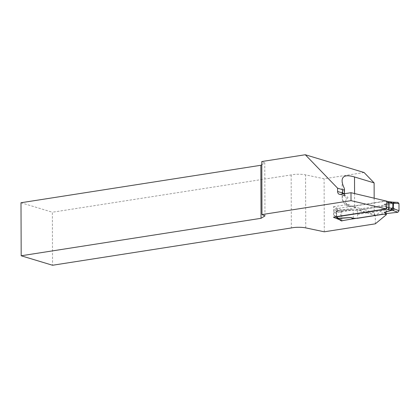 <?xml version="1.0" encoding="UTF-8"?>
<svg xmlns="http://www.w3.org/2000/svg" width="420" height="420" viewBox="0 0 420 420"><rect width="100%" height="100%" fill="white"/><g stroke="black" fill="none" stroke-linecap="round" stroke-linejoin="round"><path stroke-width="0.32" stroke-dasharray="2.1 1.58" d="M351.766 219.056L341.764 220.616L339.386 219.671M386.668 201.07L349.892 206.803L348.106 206.167L347.288 204.566A67.825 14.663 179.8 0 0 354.674 207.454L355.845 207.805A3.397 2.709 -73.2 0 0 357.572 209.969A3.397 2.709 -73.2 0 0 358.57 210.032L382.048 206.367A2.714 0.588 -0.2 0 1 386.316 206.771L375.989 215.297L358.57 210.032M364.098 172.52L324.093 178.768L305.56 174.862A10.185 2.2 179.8 0 0 291.16 174.925L52.364 212.226L52.547 265.256M374.168 198.135L374.22 212.725A3.397 2.709 -73.2 0 0 375.291 215.166L375.989 215.297M375.317 223.828L375.291 215.166M324.277 231.803L324.093 178.768M21 202.745L52.364 212.226M261.802 164.698L264.779 162.897L261.791 161.537M386.694 209.024L386.668 201.149M386.316 206.771L386.342 213.465M264.968 215.927L264.779 162.897M291.16 174.925L291.344 227.955M341.764 220.616L341.728 210.011L333.48 206.724L333.517 217.329M355.845 207.805L341.728 210.011M333.48 206.724L347.288 204.566M384.001 212.321L386.531 213.087L386.169 213.381M391.33 202.277L383.975 204.367L386.5 205.133L385.497 205.963L357.173 210.383L353.241 210.326L350.737 209.57L338.751 210.457L337.853 210.299L337.565 209.633A2.037 0.441 179.8 0 0 337.202 209.417L335.344 208.856L385.786 200.975L387.644 201.537A2.037 0.441 179.8 0 0 388.458 201.679L391.456 202.288L397.829 202.414L386.5 204.661L386.531 213.559M336.767 217.329A1.36 1.318 156.9 0 1 336.341 216.793L336.851 217.355A1.36 1.082 106.8 0 1 336.116 216.221L334.189 215.639L334.042 212.945L334.173 210.336L336.221 210.987L336.578 211.99L336.635 217.224L336.116 216.221L336.094 210.919A1.36 1.082 106.8 0 1 337.202 209.417M357.173 210.383L357.74 214.368L357.2 218.342M353.267 218.285L353.241 209.853L341.334 211.218L337.633 210.63L350.784 209.58L353.241 209.853M385.523 213.916L385.497 205.963M341.287 220.883L340.793 219.865L336.714 217.256L336.698 212.803L337.06 211.376L340.767 211.964L341.334 211.218M340.793 219.865L340.767 211.964M383.975 204.367L386.5 204.661M357.74 214.368L385.371 210.053M334.042 212.945L386.705 204.719M334.189 215.639L335.37 216.809M386.18 201.002L385.786 200.975M335.344 208.856L334.173 210.336M336.735 217.718L336.714 217.256L337.223 218.285M337.633 210.63L337.06 211.376M337.696 210.562L336.578 211.99L337.696 210.562M336.504 211.654L337.853 210.299M392.543 202.094L391.566 202.078M350.086 206.782A64.502 13.944 -0.2 0 1 347.487 198.282A13.577 2.935 179.8 0 0 345.397 195.883L340.373 194.366M344.216 193.762A10.185 2.2 -0.2 0 1 344.484 194.266A10.185 2.2 -0.2 0 1 344.18 194.801L344.159 188.029M305.744 227.892L305.56 174.862M347.487 198.282A3.397 3.213 -131 0 1 344.18 194.801A67.893 14.679 179.8 0 0 342.158 198.377A67.893 14.679 179.8 0 0 354.617 206.797L354.575 193.541M354.674 207.454A3.397 2.709 106.8 0 1 354.617 206.797L374.22 212.725M345.397 195.883A3.397 2.709 106.8 0 1 344.405 195.82A3.397 2.709 106.8 0 1 342.752 193.993M382.074 214.321L382.048 206.367M336.541 217.261L336.341 216.793A1.36 1.318 156.9 0 1 336.236 216.29L336.221 210.987A1.36 1.318 156.9 0 1 337.565 209.633M384.069 204.388L391.456 202.288M387.644 201.537A1.36 1.082 106.8 0 1 388.043 201.563M344.484 193.72L345.345 196.182L339.381 194.297M342.095 180.684L342.158 198.377C342.914 204.031 347.12 205.574 348.584 206.519M375.554 215.402L357.572 209.969M337.428 210.572L336.751 211.234L337.428 210.572M335.664 216.993L334.961 216.783"/><path stroke-width="0.63" d="M305.293 154.744L364.098 172.52L374.115 182.894L354.517 176.967C346.343 174.568 342.2 175.807 342.095 180.684C342.106 182.627 342.794 185.073 344.159 188.029L344.468 189.131C344.453 189.861 343.833 190.045 342.605 189.688L337.58 188.165L305.293 154.744L261.791 161.537L261.975 214.567L264.968 215.927L261.03 218.311L21.184 255.775L52.547 265.256L291.344 227.955A10.185 2.2 -0.2 0 1 305.744 227.892L324.277 231.803L375.317 223.828L386.342 214.725A2.714 0.588 179.8 0 0 382.074 214.321L351.766 219.056M339.386 219.671L333.517 217.329L386.694 209.024L351.026 200.66L350.999 192.701L386.668 201.149M261.975 214.567L351.026 200.66M337.58 188.165L337.591 191.483A3.397 2.709 106.8 0 0 339.381 194.297A3.397 2.709 106.8 0 0 340.373 194.366L350.999 192.701M374.115 182.894L374.168 198.135M21.184 255.775L21 202.745L260.846 165.28L261.802 164.698M386.342 213.465L386.342 214.725M261.03 218.311L260.846 165.28M387.671 209.491A1.36 1.082 106.8 0 0 388.778 207.995L388.757 202.692L386.831 202.109L386.852 207.412L391.519 208.278L392.49 207.995L392.858 207.076L393.293 207.144L393.561 208.184L394.343 208.892L399 210.772L397.866 212.263L392.296 210.194L384.095 212.363L391.356 210.231L391.592 210.032L390.957 209.874L388.484 209.638A2.037 0.441 -0.2 0 1 387.671 209.491L385.817 208.934L335.37 216.809L337.229 217.371A2.037 0.441 -0.2 0 1 337.596 217.586L337.969 218.463L336.635 217.224M337.265 218.311L350.742 217.518L353.267 218.285L353.272 218.757L341.287 220.883M386.169 213.381L385.523 213.916L357.2 218.342L353.267 218.285M399 210.772L398.974 203.553L394.328 203.249L393.54 203.59L393.293 207.144M392.858 207.076L392.847 204.435L392.474 203.448L391.503 202.976L388.757 202.692A1.36 1.082 106.8 0 0 388.043 201.563L386.169 200.996M397.829 202.414L398.974 203.553M397.866 212.263L386.531 213.559L384.095 212.363M350.742 217.518L353.272 218.757M386.038 208.871L386.852 207.412M386.831 202.109L386.18 201.002M337.223 218.285L341.255 220.862M393.22 210.389L394.343 208.892M391.519 208.278L390.957 209.874M392.296 210.194L393.561 208.184L392.49 207.995L391.592 210.032L392.296 210.194M394.328 203.249L393.188 202.109M398.05 202.398L391.566 202.078L392.474 203.448L393.54 203.59C393.467 202.482 393.041 201.999 392.264 202.141M392.847 204.435L393.283 204.503M391.503 202.976L391.062 201.894L388.589 201.658A1.36 0.557 95.5 0 1 389.03 202.739L389.046 208.042A1.36 0.557 95.5 0 1 388.484 209.638M337.591 191.483L342.615 193.001L342.605 189.688M342.752 193.993A3.397 2.709 106.8 0 1 342.615 193.001A10.185 2.2 -0.2 0 1 344.216 193.762M354.575 193.541L354.517 176.967M350.837 217.555L338.026 218.505L341.938 220.999M337.596 217.586A1.36 1.318 156.9 0 1 336.767 217.329M337.229 217.371A1.36 1.082 106.8 0 1 336.83 217.345L335.664 216.993M388.458 201.679A1.36 0.557 95.5 0 1 388.589 201.658L388.043 201.563M344.468 189.131L344.484 193.72M336.541 217.261L337.292 218.332M391.062 201.894L391.865 202.031"/></g></svg>
